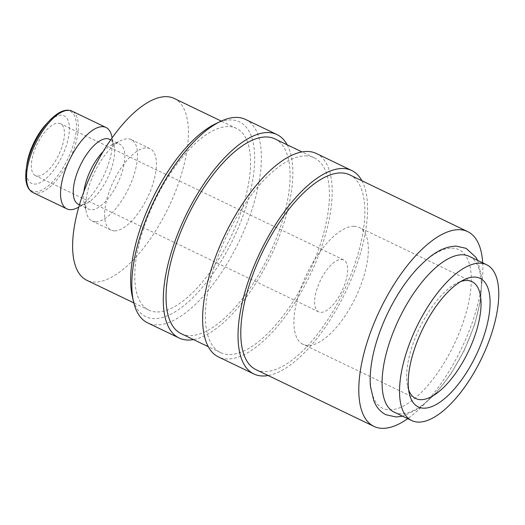 <?xml version="1.0" encoding="UTF-8"?>
<svg xmlns="http://www.w3.org/2000/svg" width="525" height="525" viewBox="0 0 525 525"><rect width="100%" height="100%" fill="white"/><g stroke="black" fill="none" stroke-linecap="round" stroke-linejoin="round"><path stroke-width="0.39" stroke-dasharray="2.62 1.97" d="M394.216 412.158A86.461 36.081 115.7 0 0 401.349 413.707A86.461 36.081 115.7 0 0 467.755 342.097A86.461 36.081 115.7 0 0 469.173 256.325M245.523 119.431A112.882 47.099 -64.3 0 1 243.672 231.413A112.882 47.099 -64.3 0 1 156.975 324.909A112.882 47.099 -64.3 0 1 147.669 322.882M215.618 123.769A108.078 45.097 -64.3 0 1 230.593 119.93A108.078 45.097 -64.3 0 1 241.73 219.26A108.078 45.097 -64.3 0 1 154.731 318.603A108.078 45.097 -64.3 0 1 132.385 296.809M287.162 144.788A112.882 47.099 -64.3 0 1 270.513 256.712A112.882 47.099 -64.3 0 1 193.469 339.583M305.34 155.879A108.078 45.097 -64.3 0 1 314.252 157.822A108.078 45.097 -64.3 0 1 312.48 265.04A108.078 45.097 -64.3 0 1 229.471 354.552A108.078 45.097 -64.3 0 1 220.559 352.61A108.078 45.097 -64.3 0 1 222.331 245.392A108.078 45.097 -64.3 0 1 305.34 155.879M274.916 138.895A108.078 45.097 -64.3 0 1 273.138 246.113A108.078 45.097 -64.3 0 1 190.135 335.632A108.078 45.097 -64.3 0 1 181.217 333.69M361.909 180.744A112.882 47.099 -64.3 0 1 345.253 292.661A112.882 47.099 -64.3 0 1 268.209 375.533M316.332 153.49A112.882 47.099 -64.3 0 1 314.482 265.473A112.882 47.099 -64.3 0 1 227.784 358.969A112.882 47.099 -64.3 0 1 218.472 356.941M482.685 262.822A108.078 45.097 -64.3 0 1 407.728 418.655M349.657 174.851A108.078 45.097 -64.3 0 1 347.885 282.069A108.078 45.097 -64.3 0 1 264.876 371.582A108.078 45.097 -64.3 0 1 255.964 369.639M83.843 191.684A36.028 15.035 115.7 0 0 84.059 202.538A36.028 15.035 115.7 0 0 88.535 209.153A36.028 15.035 115.7 0 0 91.507 209.803A36.028 15.035 115.7 0 0 119.175 179.963A36.028 15.035 115.7 0 0 119.766 144.224A36.028 15.035 115.7 0 0 116.799 143.574A36.028 15.035 115.7 0 0 111.805 144.861A36.028 15.035 115.7 0 0 103.189 151.463M95.78 221.786A45.15 18.841 115.7 0 0 130.456 184.387A45.15 18.841 115.7 0 0 131.197 139.597A45.15 18.841 115.7 0 0 127.477 138.784A45.15 18.841 115.7 0 0 121.216 140.392A45.15 18.841 115.7 0 0 94.644 172.121A45.15 18.841 115.7 0 0 86.441 212.684A45.15 18.841 115.7 0 0 92.052 220.973A45.15 18.841 115.7 0 0 95.78 221.786M78.31 204.238A36.028 15.035 115.7 0 0 81.277 204.881A36.028 15.035 115.7 0 0 86.271 203.602A36.028 15.035 115.7 0 0 107.474 178.283A36.028 15.035 115.7 0 0 114.017 145.924A36.028 15.035 115.7 0 0 109.541 139.302M76.86 208.071A45.15 18.841 115.7 0 0 103.432 176.341A45.15 18.841 115.7 0 0 111.635 135.778M26.847 164.712A37.465 15.632 115.7 0 0 34.748 184.072A37.465 15.632 115.7 0 0 64.91 149.632A37.465 15.632 115.7 0 0 61.051 115.192A37.465 15.632 115.7 0 0 46.541 123.775M114.66 230.869A45.15 18.841 115.7 0 0 149.336 193.469A45.15 18.841 115.7 0 0 150.078 148.68A45.15 18.841 115.7 0 0 146.357 147.866A45.15 18.841 115.7 0 0 111.681 185.266A45.15 18.841 115.7 0 0 110.939 230.055A45.15 18.841 115.7 0 0 114.66 230.869M157.257 311.981A100.872 42.092 115.7 0 0 234.734 228.434A100.872 42.092 115.7 0 0 236.388 128.362A100.872 42.092 115.7 0 0 228.067 126.551A100.872 42.092 115.7 0 0 150.596 210.098A100.872 42.092 115.7 0 0 148.936 310.163A100.872 42.092 115.7 0 0 157.257 311.981M174.234 98.464A100.872 42.092 -64.3 0 1 172.581 198.535A100.872 42.092 -64.3 0 1 95.104 282.082A100.872 42.092 -64.3 0 1 86.782 280.271M341.25 259.376A28.823 12.029 -64.3 0 1 343.626 259.895A28.823 12.029 -64.3 0 1 343.153 288.488A28.823 12.029 -64.3 0 1 321.018 312.355A28.823 12.029 -64.3 0 1 318.642 311.843A28.823 12.029 -64.3 0 1 319.115 283.251A28.823 12.029 -64.3 0 1 341.25 259.376M37.78 176.124A28.823 12.029 115.7 0 0 59.916 152.25A28.823 12.029 115.7 0 0 60.388 123.657A28.823 12.029 115.7 0 0 58.013 123.139A28.823 12.029 115.7 0 0 35.877 147.013A28.823 12.029 115.7 0 0 35.405 175.606A28.823 12.029 115.7 0 0 37.78 176.124M353.889 226.268A64.844 27.057 -64.3 0 1 359.238 227.43A64.844 27.057 -64.3 0 1 358.175 291.762A64.844 27.057 -64.3 0 1 308.372 345.47A64.844 27.057 -64.3 0 1 303.023 344.308A64.844 27.057 -64.3 0 1 304.087 279.976A64.844 27.057 -64.3 0 1 353.889 226.268M451.697 248.168A87.957 36.704 -64.3 0 1 460.753 329.011A87.957 36.704 -64.3 0 1 389.95 409.854A87.957 36.704 -64.3 0 1 380.894 329.011A87.957 36.704 -64.3 0 1 451.697 248.168M408.66 389.917A64.844 27.057 -64.3 0 1 407.669 386.603A64.844 27.057 -64.3 0 1 419.449 328.348A64.844 27.057 -64.3 0 1 457.61 282.778A64.844 27.057 -64.3 0 1 460.812 281.485M32.872 192.504A45.15 18.841 115.7 0 0 36.593 193.318A45.15 18.841 115.7 0 0 72.942 151.817A45.15 18.841 115.7 0 0 72.01 111.129M26.25 168.945A44.192 18.441 115.7 0 0 35.569 191.776A44.192 18.441 115.7 0 0 71.138 151.161A44.192 18.441 115.7 0 0 66.59 110.545A44.192 18.441 115.7 0 0 49.475 120.665M477.599 260.38L481.825 277.797L480.71 299.663L474.712 324.443L464.448 349.998L450.89 373.964L435.277 394.117L418.891 408.634L402.642 416.207M314.252 157.822L302 151.928M110.696 139.86L119.766 144.224M114.017 145.924L112.114 137.839M86.271 203.602L78.77 207.165M131.197 139.597L150.078 148.68M236.388 128.362L221.268 121.091M343.626 259.895L60.388 123.657M471.942 281.643L359.238 227.43M407.669 386.603L409.362 393.816M457.61 282.778L464.297 279.608M415.728 398.514L303.023 344.308M318.642 311.843L35.405 175.606M148.936 310.163L133.822 302.892M92.052 220.973L110.939 230.055M79.465 204.789L88.535 209.153M84.059 202.538L86.441 212.684M111.805 144.861L121.216 140.392M220.559 352.61L208.307 346.717"/><path stroke-width="0.79" d="M486.623 264.718L469.173 256.325A86.461 36.081 115.7 0 0 462.039 254.769A86.461 36.081 115.7 0 0 395.633 326.379A86.461 36.081 115.7 0 0 394.216 412.158L411.666 420.551A86.461 36.081 115.7 0 0 418.799 422.107A86.461 36.081 115.7 0 0 485.205 350.49A86.461 36.081 115.7 0 0 486.623 264.718A86.461 36.081 115.7 0 0 479.496 263.163A86.461 36.081 115.7 0 0 413.09 334.779A86.461 36.081 115.7 0 0 411.666 420.551M193.469 339.583A112.882 47.099 -64.3 0 1 188.449 340.049A112.882 47.099 -64.3 0 1 179.137 338.015L147.669 322.882A112.882 47.099 -64.3 0 1 133.639 302.151A112.882 47.099 -64.3 0 1 154.147 200.74A112.882 47.099 -64.3 0 1 220.572 121.413A112.882 47.099 -64.3 0 1 236.217 117.403A112.882 47.099 -64.3 0 1 245.523 119.431L276.997 134.571A112.882 47.099 -64.3 0 1 287.162 144.788M179.137 338.015A112.882 47.099 -64.3 0 1 180.987 226.032A112.882 47.099 -64.3 0 1 267.684 132.543A112.882 47.099 -64.3 0 1 276.997 134.571M208.307 346.717L181.217 333.69A108.078 45.097 -64.3 0 1 182.995 226.472A108.078 45.097 -64.3 0 1 265.998 136.953A108.078 45.097 -64.3 0 1 274.916 138.895L302 151.928M268.209 375.533A112.882 47.099 -64.3 0 1 263.189 375.998A112.882 47.099 -64.3 0 1 253.877 373.971A112.882 47.099 -64.3 0 1 255.734 261.988A112.882 47.099 -64.3 0 1 342.425 168.492A112.882 47.099 -64.3 0 1 351.737 170.52A112.882 47.099 -64.3 0 1 361.909 180.744M253.877 373.971L218.472 356.941A112.882 47.099 -64.3 0 1 220.329 244.958A112.882 47.099 -64.3 0 1 307.027 151.463A112.882 47.099 -64.3 0 1 316.332 153.49L351.737 170.52M407.728 418.655A108.078 45.097 -64.3 0 1 382.889 428.348A108.078 45.097 -64.3 0 1 373.977 426.405A108.078 45.097 -64.3 0 1 375.749 319.187A108.078 45.097 -64.3 0 1 458.758 229.674A108.078 45.097 -64.3 0 1 467.67 231.617A108.078 45.097 -64.3 0 1 482.685 262.822M373.977 426.405L255.964 369.639A108.078 45.097 -64.3 0 1 257.736 262.421A108.078 45.097 -64.3 0 1 340.745 172.909A108.078 45.097 -64.3 0 1 349.657 174.851L467.67 231.617M110.696 139.86L109.541 139.302A36.028 15.035 115.7 0 0 106.568 138.659A36.028 15.035 115.7 0 0 78.901 168.499A36.028 15.035 115.7 0 0 78.31 204.238L79.465 204.789M112.114 137.839L111.635 135.778A45.15 18.841 115.7 0 0 106.024 127.483A45.15 18.841 115.7 0 0 102.296 126.676A45.15 18.841 115.7 0 0 67.62 164.069A45.15 18.841 115.7 0 0 66.878 208.865A45.15 18.841 115.7 0 0 70.599 209.678A45.15 18.841 115.7 0 0 76.86 208.071L78.77 207.165M133.822 302.892L86.782 280.271A100.872 42.092 -64.3 0 1 88.436 180.2A100.872 42.092 -64.3 0 1 165.913 96.653A100.872 42.092 -64.3 0 1 174.234 98.464L221.268 121.091M460.812 281.485A64.844 27.057 -64.3 0 1 466.594 280.475A64.844 27.057 -64.3 0 1 471.942 281.643A64.844 27.057 -64.3 0 1 470.879 345.975A64.844 27.057 -64.3 0 1 421.076 399.683A64.844 27.057 -64.3 0 1 415.728 398.514A64.844 27.057 -64.3 0 1 408.66 389.917M474.18 277.069A71.328 29.767 -64.3 0 1 481.53 342.635A71.328 29.767 -64.3 0 1 424.108 408.194A71.328 29.767 -64.3 0 1 409.362 393.816A71.328 29.767 -64.3 0 1 422.323 329.733A71.328 29.767 -64.3 0 1 464.297 279.608A71.328 29.767 -64.3 0 1 474.18 277.069M32.872 192.504A45.15 18.841 115.7 0 1 31.94 151.817A45.15 18.841 115.7 0 1 68.289 110.316A45.15 18.841 115.7 0 1 72.01 111.129C65.658 108.478 58.15 111.661 49.475 120.665L46.541 123.775A37.465 15.632 115.7 0 0 26.847 164.712L26.25 168.945C24.629 181.342 26.834 189.197 32.872 192.504L66.878 208.865M103.189 151.463A36.028 15.035 115.7 0 0 83.843 191.684M133.639 302.151L132.385 296.809A108.078 45.097 -64.3 0 1 152.02 199.717A108.078 45.097 -64.3 0 1 215.618 123.769L220.572 121.413M49.475 120.665A44.192 18.441 115.7 0 0 31.014 151.161A44.192 18.441 115.7 0 0 26.25 168.945M477.599 260.38L475.899 257.296L466.121 248.332L456.074 246.113C441.249 246.783 430.277 255.255 417.027 268.846C405.805 281.124 395.988 295.988 387.568 313.445C379.372 330.691 373.997 347.406 371.451 363.589C370.184 371.89 369.849 379.483 370.447 386.374L373.971 401.356L376.32 405.845C378.807 409.808 382.056 412.781 386.065 414.757L396.113 416.981L402.642 416.207M72.01 111.129L106.024 127.483"/></g></svg>
